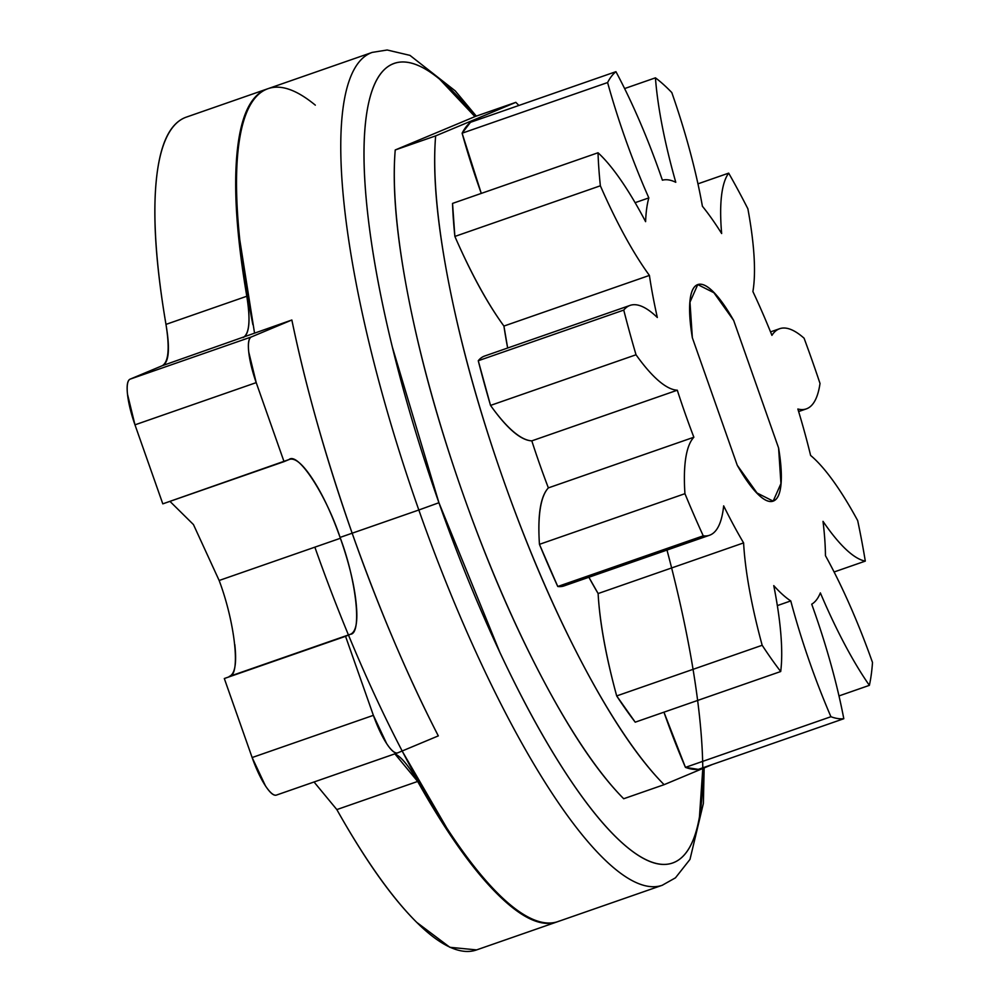 <?xml version="1.0" encoding="UTF-8"?>
<svg xmlns="http://www.w3.org/2000/svg" width="1000" height="1000" viewBox="0 0 1000 1000"><rect width="100%" height="100%" fill="white"/><g stroke="black" fill="none" stroke-linecap="round" stroke-linejoin="round"><path stroke-width="1.5" d="M666.988 550.075A423.325 102.225 -109.2 0 1 657.337 863.688A423.325 102.225 -109.2 0 1 438.925 502.725L418.825 510A440.962 106.487 70.8 0 0 662.537 885.163A440.962 106.487 -109.2 0 1 418.825 510L362.013 529.788M350.475 634.25L229.237 676.462C240.837 676.087 235.287 623.312 219.15 580.487L340.387 538.275C356.525 581.1 362.075 633.888 350.475 634.25L345.55 636.312L373.375 715.337L386.613 743.538C391.4 750.85 395.15 753.938 397.863 752.8L438.312 735.888A449.787 108.625 -109.2 0 1 352.2 533.337A449.787 108.625 -109.2 0 1 291.85 320L251.412 336.925C248.688 338.062 247.8 343.088 248.738 352.013L256.212 382.625L284.037 461.637L288.962 459.588C294.675 457.2 302.538 463.688 312.587 479.05C322.625 494.412 331.887 514.163 340.387 538.275C348.875 562.388 354.113 583.825 356.075 602.562C358.05 621.3 356.175 631.862 350.475 634.25L224.312 678.525L350.475 634.25M314.862 547.163A440.962 106.487 70.8 0 0 558.275 921.462M702.8 768.487L699.45 816.938C695.013 842.038 686.525 857.212 674 862.45C661.475 867.7 645.85 862.613 627.137 847.188C608.438 831.762 588.062 807.188 566.013 773.462C543.975 739.737 521.938 699.412 499.925 652.5L438.925 502.725L392.312 346.938C379.875 296.012 371.5 249.988 367.175 208.837C362.85 167.7 362.912 134.575 367.35 109.475C371.788 84.375 380.275 69.2 392.8 63.963C405.337 58.712 420.95 63.812 439.663 79.225L474.95 116.625A423.325 102.225 -109.2 0 0 365.225 125.6A423.325 102.225 -109.2 0 0 438.925 502.725L418.825 510A440.962 106.487 -109.2 0 1 371.938 52.5A440.962 106.487 70.8 0 0 418.825 510L340.075 537.413M267.675 88.8A440.962 106.487 70.8 0 0 252.887 324.7M778.587 447.975A114.65 27.688 -109.2 0 1 773.188 501.125A114.65 27.688 -109.2 0 1 737.25 465.262L757.825 494.113C764.212 500.4 769.463 502.7 773.538 500.988C777.625 499.275 780.113 493.75 781 484.412L778.587 447.975L733.675 320.462L713.112 291.613C706.712 285.312 701.475 283.025 697.387 284.725C693.3 286.438 690.812 291.962 689.925 301.312L692.35 337.75A114.65 27.688 -109.2 0 1 697.738 284.6A114.65 27.688 -109.2 0 1 733.675 320.462L778.587 447.975L733.675 320.462L778.587 447.975L781 484.412C780.113 493.75 777.625 499.275 773.538 500.988C769.463 502.7 764.212 500.4 757.825 494.113L737.25 465.262L692.35 337.75L737.25 465.262L692.35 337.75L737.25 465.262L756.425 492.688L773.162 501.138L781.112 483.188L778.587 447.975M559.425 921.012C546.375 926.475 530.112 921.175 510.625 905.113C491.138 889.05 469.9 863.45 446.95 828.312L402.137 751.012M254.525 333L239.825 240.175C235.325 197.312 235.375 162.812 240 136.662C244.625 110.512 253.475 94.712 266.525 89.25C279.575 83.787 295.837 89.087 315.325 105.15M184.887 117.675C169.037 124.3 159.45 145.85 156.113 182.312C152.775 218.775 156.062 266.137 165.975 324.387C170.188 349.137 168.925 362.925 162.188 365.737L130.175 379.125A44.1 10.65 70.8 0 0 134.975 424.837L256.212 382.625A44.1 10.65 -109.2 0 1 251.412 336.925L130.175 379.125L162.188 365.737L291.85 320L251.412 336.925L130.175 379.125C127.463 380.262 126.562 385.3 127.5 394.225L134.975 424.837L256.212 382.625L284.037 461.637L162.8 503.85L134.975 424.837L162.8 503.85L289.188 459.5M288.962 459.588C297.812 451.4 326.087 494.675 340.387 538.275L219.15 580.487L193.45 524.562L169.938 501.362M224.312 678.525L345.55 636.312L373.375 715.337L252.138 757.537L224.312 678.525M397.7 752.862A44.1 10.65 -109.2 0 1 373.375 715.337L252.138 757.537A44.1 10.65 70.8 0 0 276.462 795.075M252.138 757.537L265.387 785.738C270.163 793.062 273.913 796.15 276.625 795.013L397.863 752.8L438.312 735.888C408 677.062 379.288 609.538 352.2 533.337C325.55 456.938 305.438 385.825 291.85 320L162.188 365.737C168.562 362.2 169.825 348.413 165.975 324.387L246.8 296.25A88.188 21.3 -109.2 0 1 243.012 337.6C249.387 334.062 250.65 320.275 246.8 296.25A440.962 106.487 -109.2 0 1 267.075 89.012M557.263 921.825A440.962 106.487 -109.2 0 1 417.663 781.45A88.188 21.3 -109.2 0 0 394.862 753.85L417.663 781.45L336.838 809.587L314.037 781.988M336.75 809.425L336.838 809.587C365.238 860.113 391.875 897.712 416.737 922.375L449.888 947.3L476.6 949.9M234.838 644.663L234.838 644.775C236.812 663.512 234.95 674.075 229.237 676.462M476.438 949.963A440.962 106.487 70.8 0 1 336.838 809.587L417.663 781.45C446.062 831.975 472.688 869.575 497.562 894.237C522.425 918.913 542.775 927.925 558.625 921.3M265.712 89.537C249.862 96.163 240.275 117.713 236.938 154.175C233.6 190.637 236.887 238 246.8 296.25L165.975 324.387A440.962 106.487 70.8 0 1 186.25 117.15M548.375 487.887L693.863 437.238L548.375 487.887A208.925 50.45 70.8 0 0 539.45 544.338A343.95 83.062 70.8 0 0 557.762 586.487L703.25 535.837A208.925 50.45 70.8 0 0 723.662 505.863A224.887 54.312 70.8 0 0 743.6 542.9A208.925 50.45 70.8 0 0 762.175 645.275A343.95 83.062 70.8 0 0 780.7 671.525L635.225 722.175A343.95 83.062 70.8 0 1 616.688 695.925L762.175 645.275L616.688 695.925A208.925 50.45 70.8 0 1 598.125 593.55L743.6 542.9L598.125 593.55A224.887 54.312 70.8 0 1 588.9 577.263L598.125 593.55C599.663 622.062 605.862 656.188 616.688 695.925L635.225 722.175L780.7 671.525A208.925 50.45 70.8 0 0 773.763 585.625A224.887 54.312 70.8 0 0 790.763 600.925L777.35 605.6L790.763 600.925A208.925 50.45 70.8 0 0 810.088 663.375A208.925 50.45 70.8 0 0 830.925 716.725A343.95 83.062 70.8 0 0 843.8 718.725L698.312 769.375A343.95 83.062 70.8 0 1 685.45 767.375L830.925 716.725L685.45 767.375A208.925 50.45 70.8 0 1 664.6 714.025A208.925 50.45 70.8 0 1 663.95 712.163L685.45 767.375L698.312 769.375L843.8 718.725A208.925 50.45 70.8 0 0 813.938 610.425A208.925 50.45 70.8 0 0 811.712 604.188A208.925 50.45 -109.2 0 1 813.938 610.425A208.925 50.45 -109.2 0 1 843.8 718.725A343.95 83.062 -109.2 0 1 830.925 716.725A208.925 50.45 -109.2 0 1 810.088 663.375A208.925 50.45 -109.2 0 1 790.763 600.925A224.887 54.312 -109.2 0 1 773.763 585.625A208.925 50.45 -109.2 0 1 780.7 671.525A343.95 83.062 -109.2 0 1 762.175 645.275A208.925 50.45 -109.2 0 1 743.6 542.9A224.887 54.312 -109.2 0 1 723.662 505.863A208.925 50.45 -109.2 0 1 709.513 535.262A208.925 50.45 -109.2 0 1 703.25 535.837A343.95 83.062 -109.2 0 1 684.938 493.688A208.925 50.45 -109.2 0 1 693.863 437.238A224.887 54.312 -109.2 0 1 685.275 413.85A224.887 54.312 -109.2 0 1 677.3 390.213A208.925 50.45 -109.2 0 1 636.025 354.775A343.95 83.062 -109.2 0 1 623.75 310.087A208.925 50.45 -109.2 0 1 630.138 305.375A208.925 50.45 -109.2 0 1 657.325 317.488A224.887 54.312 -109.2 0 1 649.412 275.413A208.925 50.45 -109.2 0 1 600.363 185.787A343.95 83.062 -109.2 0 1 598.025 152.762A208.925 50.45 -109.2 0 1 645.6 221.663A224.887 54.312 -109.2 0 1 648.838 197.9A208.925 50.45 -109.2 0 1 624.862 137.387A208.925 50.45 -109.2 0 1 607.6 82.55A343.95 83.062 -109.2 0 1 615.938 71.675A208.925 50.45 -109.2 0 1 660.225 173.938A208.925 50.45 -109.2 0 1 662.4 180.2A224.887 54.312 -109.2 0 1 675.775 182.288A208.925 50.45 -109.2 0 1 655.438 77.838A343.95 83.062 -109.2 0 1 671.8 92.562A208.925 50.45 -109.2 0 1 702.4 206.25A224.887 54.312 -109.2 0 1 721.65 233.525A208.925 50.45 -109.2 0 1 728.675 173.137A343.95 83.062 -109.2 0 1 747.875 208.787A208.925 50.45 -109.2 0 1 752.9 291.55A224.887 54.312 -109.2 0 1 771.925 335.35A208.925 50.45 -109.2 0 1 779.7 328.7A208.925 50.45 -109.2 0 1 804.075 338.2A343.95 83.062 -109.2 0 1 812.225 360.75A343.95 83.062 -109.2 0 1 820.013 383.462A208.925 50.45 -109.2 0 1 806.35 408.875A208.925 50.45 -109.2 0 1 797.862 409.012A224.887 54.312 -109.2 0 1 810.612 455.438A208.925 50.45 -109.2 0 1 857.688 520.612A343.95 83.062 -109.2 0 1 865.3 561.112A208.925 50.45 -109.2 0 1 823.012 521.35A224.887 54.312 -109.2 0 1 825.45 555.662A208.925 50.45 -109.2 0 1 872.5 662.475A343.95 83.062 -109.2 0 1 869.375 685.35A208.925 50.45 -109.2 0 1 820.362 592.888A224.887 54.312 -109.2 0 1 811.712 604.188A224.887 54.312 70.8 0 0 820.362 592.888A208.925 50.45 70.8 0 0 869.375 685.35L838.988 695.925L869.375 685.35A343.95 83.062 70.8 0 0 872.5 662.475A208.925 50.45 70.8 0 0 825.45 555.662A224.887 54.312 70.8 0 0 823.012 521.35A208.925 50.45 70.8 0 0 865.3 561.112L834.1 571.975L865.3 561.112A343.95 83.062 70.8 0 0 857.688 520.612A208.925 50.45 70.8 0 0 810.612 455.438A224.887 54.312 70.8 0 0 797.862 409.012A208.925 50.45 70.8 0 0 820.013 383.462A343.95 83.062 70.8 0 0 812.225 360.75A343.95 83.062 70.8 0 0 804.075 338.2A208.925 50.45 70.8 0 0 771.925 335.35A224.887 54.312 70.8 0 0 752.9 291.55A208.925 50.45 70.8 0 0 747.875 208.787A343.95 83.062 70.8 0 0 728.675 173.137L697.95 183.837L728.675 173.137A208.925 50.45 70.8 0 0 721.65 233.525A224.887 54.312 70.8 0 0 702.4 206.25A208.925 50.45 70.8 0 0 671.8 92.562A343.95 83.062 70.8 0 0 655.438 77.838L624.612 88.562L655.438 77.838A208.925 50.45 70.8 0 0 675.775 182.288A224.887 54.312 70.8 0 0 662.4 180.2A208.925 50.45 70.8 0 0 660.225 173.938A208.925 50.45 70.8 0 0 615.938 71.675L470.45 122.325L615.938 71.675A343.95 83.062 70.8 0 0 607.6 82.55L462.113 133.2L481.287 193.412A208.925 50.45 70.8 0 1 479.375 188.038A208.925 50.45 70.8 0 1 462.113 133.2L607.6 82.55A208.925 50.45 70.8 0 0 624.862 137.387A208.925 50.45 70.8 0 0 648.838 197.9L635.112 202.675L648.838 197.9A224.887 54.312 70.8 0 0 645.6 221.663A208.925 50.45 70.8 0 0 598.025 152.762L452.537 203.412L454.875 236.438C471.225 273.875 487.575 303.75 503.925 326.062L507.663 348.013A224.887 54.312 70.8 0 1 503.925 326.062L649.412 275.413L503.925 326.062A208.925 50.45 70.8 0 1 454.875 236.438L600.363 185.787L454.875 236.438A343.95 83.062 70.8 0 1 452.537 203.412L598.025 152.762A343.95 83.062 70.8 0 0 600.363 185.787A208.925 50.45 70.8 0 0 649.412 275.413A224.887 54.312 70.8 0 0 657.325 317.488A208.925 50.45 70.8 0 0 623.75 310.087L478.263 360.737L490.538 405.412C507 428.55 520.763 440.363 531.812 440.863L677.3 390.213L531.812 440.863A224.887 54.312 70.8 0 0 539.788 464.5A224.887 54.312 70.8 0 0 548.375 487.887C540.475 496.312 537.5 515.138 539.45 544.338L557.762 586.487L565.625 585.363M515.837 102.35L435.65 135.887L395.238 149.963L475.425 116.412L395.238 149.963L435.65 135.887A388.05 93.713 -109.2 0 0 503.375 479.738A388.05 93.713 -109.2 0 0 664.112 784.675L623.7 798.737L664.112 784.675L712.438 764.463L664.112 784.675C638.713 759.1 611.575 718.925 582.688 664.137C553.812 609.35 527.375 547.875 503.375 479.738C479.375 411.587 461.3 346.625 449.125 284.85C436.962 223.075 432.463 173.425 435.65 135.887L515.837 102.35L475.425 116.412L515.837 102.35L518.875 105.463M470.45 122.325L462.113 133.2A343.95 83.062 70.8 0 1 470.45 122.325M492.825 355.662L623.75 310.087A343.95 83.062 70.8 0 0 636.025 354.775L490.538 405.412L636.025 354.775A208.925 50.45 70.8 0 0 677.3 390.213A224.887 54.312 70.8 0 0 685.275 413.85A224.887 54.312 70.8 0 0 693.863 437.238A208.925 50.45 70.8 0 0 684.938 493.688L539.45 544.338L684.938 493.688A343.95 83.062 70.8 0 0 703.25 535.837L557.762 586.487A208.925 50.45 70.8 0 0 564.025 585.913L709.475 535.275M395.238 149.963A388.05 93.713 70.8 0 0 462.962 493.8A388.05 93.713 70.8 0 0 623.7 798.737C598.3 773.175 571.163 732.987 542.275 678.2C513.4 623.413 486.962 561.95 462.962 493.8C438.963 425.662 420.887 360.7 408.713 298.925C396.55 237.15 392.05 187.488 395.238 149.963M484.65 356.025A208.925 50.45 70.8 0 0 478.263 360.737A343.95 83.062 70.8 0 0 490.538 405.412A208.925 50.45 70.8 0 0 531.812 440.863M692.35 337.75L689.925 301.312C690.812 291.962 693.3 286.438 697.387 284.725C701.475 283.025 706.712 285.312 713.112 291.613L733.675 320.462L714.5 293.025L697.763 284.587L689.825 302.525L692.35 337.75M557.962 921.575L662.225 885.275L675.45 877.837L689.987 859.4L703.375 803.425L704.15 767.925M267.987 88.688L372.25 52.387L387.163 50L409.963 55.375L455.262 90.9L476.3 116.112M276.488 795.062L397.725 752.862M267.188 88.963L186.363 117.112M557.15 921.862L476.325 950M770.525 331.887L779.663 328.7M484.613 356.037L630.1 305.387M798.637 411.562L806.312 408.888"/></g></svg>
